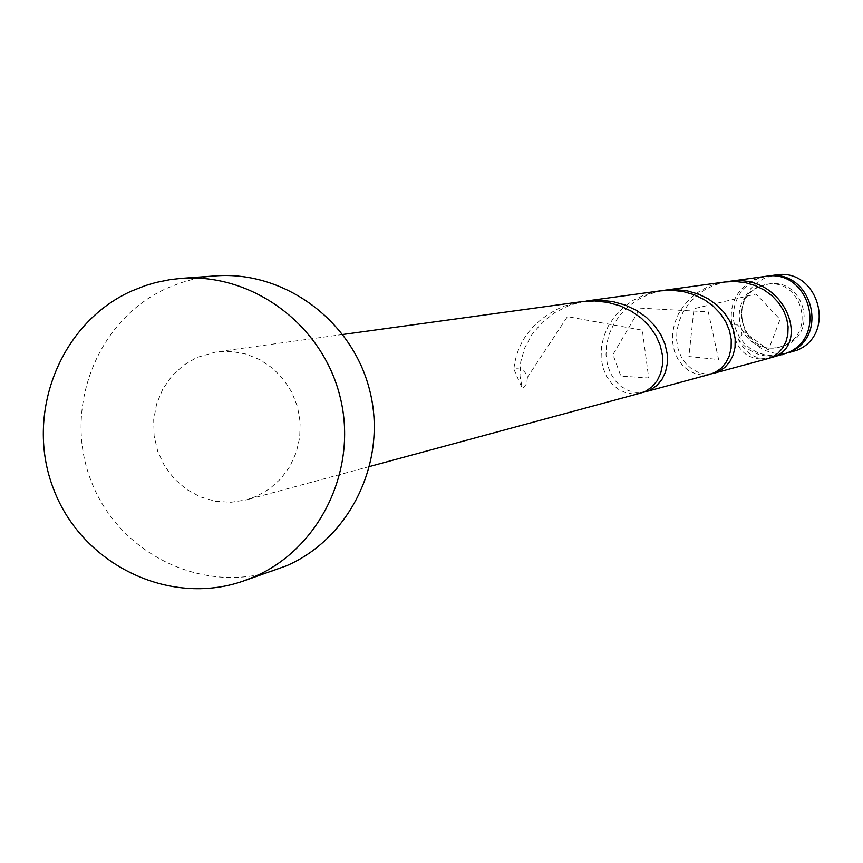 <?xml version="1.0" encoding="UTF-8"?>
<svg xmlns="http://www.w3.org/2000/svg" width="863" height="863" viewBox="0 0 863 863"><rect width="100%" height="100%" fill="white"/><g stroke="black" fill="none" stroke-linecap="round" stroke-linejoin="round"><path stroke-width="0.65" stroke-dasharray="4.32 3.24" d="M791.015 352.374L782.752 353.679L774.391 353.183L766.322 350.917L758.911 346.991L752.493 341.565L747.358 334.898L743.744 327.293L741.802 319.094L741.63 310.669L743.237 302.406L746.538 294.682L751.403 287.832L757.595 282.19L764.845 277.994L775.287 275.027M766.42 276.268L756.916 279.105L749.645 283.301L743.41 288.954L738.501 295.793L735.136 303.528L733.453 311.802L733.539 320.259L735.384 328.501L738.901 336.192L743.938 342.967L750.271 348.523L757.628 352.633L765.664 355.081L774.035 355.783L782.363 354.704M760.12 286.44C725.06 300.141 744.898 357.767 780.918 346.807L785.751 345.135C819.181 332.287 803.27 277.099 768.178 284.1L760.12 286.44M767.973 358.609C747.131 361.23 735.103 349.903 731.9 324.639L737.606 324.963L741.641 329.062C749.645 344.218 762.04 350.313 778.804 347.347L783.647 345.675C817.185 332.784 801.231 277.401 766.01 284.423L757.93 286.775C741.047 296.365 735.61 310.464 741.641 329.062L741.932 334.779L740.53 337.368L738.286 339.267C749.397 353.528 763.733 358.771 781.306 354.995M275.275 570.163C203.107 595.233 118.458 553.712 90.982 480.615C62.6 407.886 97.271 319.375 166.915 288.242L180.291 282.967L190.637 279.914L201.176 277.649L215.459 275.89M640.778 393.053L633.129 393.97L625.416 392.633L618.113 389.116L611.662 383.56L606.462 376.225L602.859 367.411L601.133 357.519L601.435 346.98L603.884 336.225L608.426 325.75L614.995 315.998L623.399 307.347L633.302 300.216L644.434 294.844L659.99 290.885M256.624 496.247L246.397 499.871L230.928 502.277L215.286 501.241L200.184 496.829L186.3 489.235L174.261 478.814L164.617 466.042L157.789 451.489L154.099 435.826L153.7 419.742L156.613 403.981L162.719 389.245L171.737 376.203L183.269 365.459L196.786 357.487L216.311 351.877L231.295 351.414L246.117 354.089L260.13 359.817L272.773 368.339L283.485 379.321L291.834 392.287L297.465 406.71L300.13 421.975L299.731 437.433L296.268 452.449L289.903 466.387L280.906 478.652L269.655 488.749L256.624 496.247M513.863 369.127L522.331 388.641L526.689 383.819L527.433 377.293C525.254 370.507 520.723 367.778 513.863 369.127C517.077 340.475 533.744 319.472 563.863 306.128L581.446 301.683M584.208 301.349L569.515 305.329L554.866 312.579L542.158 322.492L531.964 334.531L524.704 347.994L520.691 362.05L519.958 375.858L522.331 388.641M738.286 339.267C745.373 353.679 755.815 359.957 769.634 358.102M726.463 281.769L714.456 285.049L704.78 289.763L696.139 296.009L688.803 303.593L683.075 312.136L679.073 321.36L676.916 330.82L676.624 340.151L678.124 348.997L681.285 356.915L685.88 363.636L691.619 368.846L698.189 372.32L705.211 373.938L712.277 373.603M765.33 276.397L754.715 279.418C736.538 289.062 728.933 304.132 731.9 324.639M710.303 374.229L703.108 375.125L695.858 373.981L688.987 370.853L682.881 365.869L677.93 359.267L674.424 351.317L672.622 342.363L672.665 332.827L674.683 323.086L678.62 313.603L684.391 304.758L691.846 296.915L700.68 290.443L710.637 285.588L724.586 282.007M662.245 290.604L649.03 294.207L638.253 299.385L628.598 306.246L620.357 314.564L613.852 323.949L609.224 334.078L606.613 344.488L606.02 354.779L607.379 364.531L610.551 373.301L615.297 380.788L621.306 386.613L628.232 390.561L635.675 392.482L643.183 392.287M780.918 346.807L778.804 347.347M369.698 466.473L246.397 499.871M342.859 334.477L216.311 351.877M768.178 284.1L766.01 284.423M742.083 330.389L768.469 349.947L780.055 319.429L756.031 294.035L694.003 308.684L688.911 356.538L718.609 359.547L708.286 311.867L640.227 308.113L612.957 354.574L620.864 376.085L648.696 377.994L642.342 330.195L567.444 316.645L527.433 377.293"/><path stroke-width="1.29" d="M767.498 276.106L775.287 275.027C818.458 266.98 837.498 334.715 796.484 350.443L788.955 352.471C830.486 336.548 811.198 267.951 767.498 276.106L766.42 276.268M782.363 354.704L783.421 354.423M181.37 278.361L215.459 275.89C284.768 270.529 352.999 321.198 369.925 391.284C387.401 461.23 350.475 538.059 286.602 565.75L242.935 581.198C168.76 606.959 81.78 564.186 53.538 488.987C24.347 414.154 59.935 323.096 131.489 291.068L145.232 285.642L155.858 282.503L170.345 279.58L181.37 278.361C252.6 272.848 322.751 325.006 340.173 397.142C358.156 469.148 320.205 548.199 254.563 576.667L242.935 581.198M342.859 334.477L581.446 301.683L594.672 300.95L607.725 302.374L620.098 305.858L631.436 311.23L641.392 318.22L649.623 326.494L655.977 335.718L660.249 345.416L662.439 355.2L662.547 364.639L660.702 373.28L657.11 380.81L652.029 386.829L645.804 391.133L640.778 393.053L369.698 466.473M769.634 358.102L786.862 353.043C828.534 337.055 809.181 268.22 765.33 276.397L726.463 281.769M771.317 357.703L775.74 356.041C810.411 342.277 783.582 272.007 728.318 281.489M664.488 290.259L724.586 282.007L735.103 281.457L745.492 282.676L755.33 285.599L764.316 290.076L772.169 295.901L778.609 302.784L783.496 310.464L786.668 318.544L788.102 326.721L787.822 334.596L785.923 341.845L782.558 348.177L777.973 353.269L772.417 356.948L767.973 358.609L714.294 373.15L718.987 371.37L724.844 367.433L729.667 361.931L733.151 355.103L735.049 347.26L735.179 338.717L733.453 329.871L729.828 321.09L724.348 312.762L717.175 305.286L708.447 298.965L698.501 294.121L687.595 290.95L676.128 289.644L662.245 290.604M712.277 373.603L714.294 373.15M586.959 300.917L659.99 290.885L671.716 290.248L683.291 291.575L694.251 294.747L704.273 299.634L713.065 305.987L720.292 313.506L725.826 321.877L729.483 330.702L731.241 339.612L731.112 348.199L729.213 356.085L725.729 362.956L720.896 368.479L715.017 372.438L710.303 374.229L645.643 391.737L650.626 389.828L656.84 385.556L661.899 379.558L665.492 372.093L667.347 363.496L667.25 354.11L665.103 344.402L660.864 334.747L654.575 325.588L646.419 317.368L636.538 310.41L625.308 305.092L613.01 301.619L600.087 300.205L584.208 301.349M643.183 392.287L645.643 391.737"/></g></svg>
